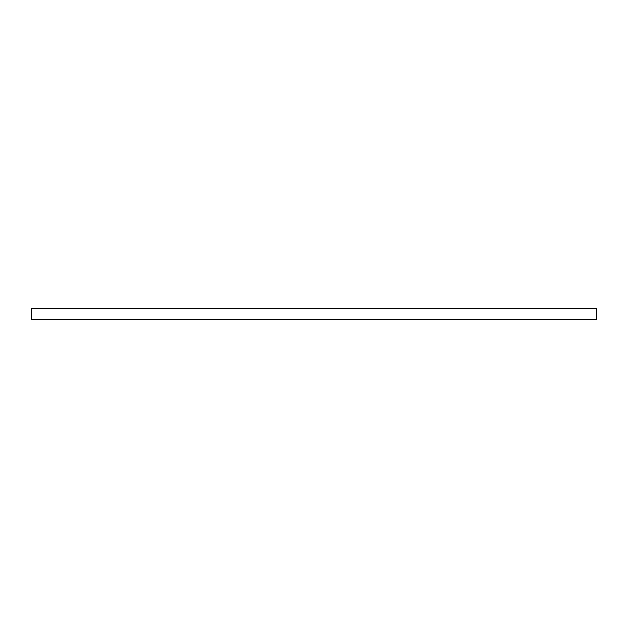 <?xml version="1.0" encoding="UTF-8"?>
<svg xmlns="http://www.w3.org/2000/svg" width="628" height="628" viewBox="0 0 628 628"><rect width="100%" height="100%" fill="white"/><g stroke="black" fill="none" stroke-linecap="round" stroke-linejoin="round"><path stroke-width="0.94" d="M31.4 308.434L31.4 319.566L596.6 319.566L596.6 308.434L31.4 308.434L31.4 319.566L596.6 319.566L596.6 308.434L31.4 308.434"/></g></svg>
